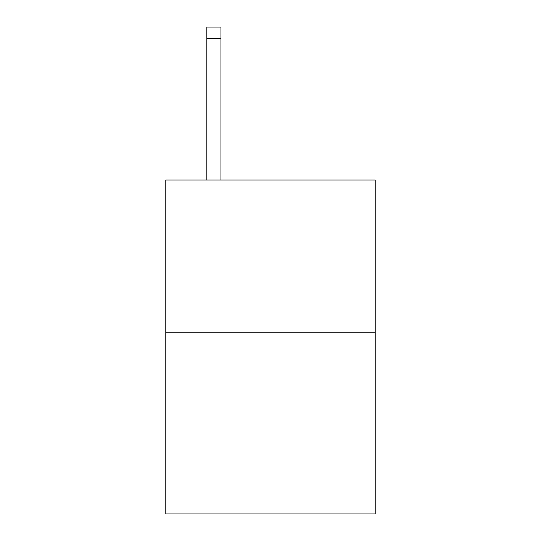 <?xml version="1.0" encoding="UTF-8"?>
<svg xmlns="http://www.w3.org/2000/svg" width="541" height="541" viewBox="0 0 541 541"><rect width="100%" height="100%" fill="white"/><g stroke="black" fill="none" stroke-linecap="round" stroke-linejoin="round"><path stroke-width="0.81" d="M375.217 332.823L375.217 179.991L165.783 179.991L165.783 513.95L375.217 513.95L375.217 332.823L165.783 332.823M220.971 179.991L220.971 38.37L206.824 38.37L206.824 27.05L220.971 27.05L220.971 38.37M206.824 179.991L206.824 38.37"/></g></svg>
